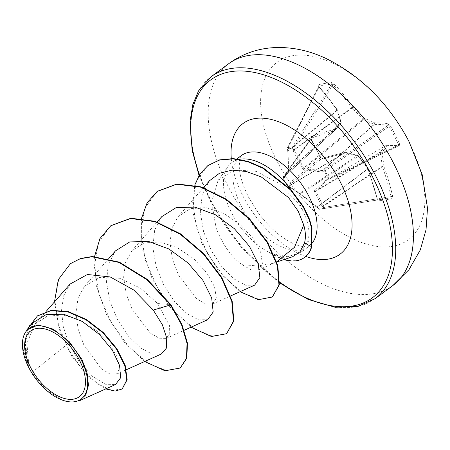 <?xml version="1.0" encoding="UTF-8"?>
<svg xmlns="http://www.w3.org/2000/svg" width="450" height="450" viewBox="0 0 450 450"><rect width="100%" height="100%" fill="white"/><g stroke="black" fill="none" stroke-linecap="round" stroke-linejoin="round"><path stroke-width="0.34" stroke-dasharray="2.25 1.69" d="M392.619 196.307A220.714 186.514 84.2 0 0 383.912 166.202A220.68 153.939 113.2 0 0 381.904 152.376A220.68 31.686 144 0 0 386.865 146.306A220.714 39.409 156.7 0 1 400.056 146.284L399.943 144.338A220.022 209.329 108.8 0 0 395.37 135A220.022 209.329 108.8 0 0 390.358 125.921L389.093 126.439A218.863 208.226 -71.2 0 1 394.076 135.467A218.863 208.226 -71.2 0 1 398.627 144.754L398.621 145.749A219.544 39.201 -23.3 0 0 385.504 145.778A1.17 0.652 -120.4 0 0 385.369 145.822A1.17 0.652 -120.4 0 0 385.279 145.896A219.51 31.517 -36 0 1 380.34 151.937A1.17 0.602 -121 0 0 380.25 152.539A219.51 153.124 -66.8 0 1 382.247 166.286A1.17 0.568 -123.8 0 0 382.393 166.68A219.544 185.529 -95.8 0 1 391.061 196.627L390.735 197.826A218.863 0.461 -9.2 0 1 378.174 199.896L377.128 198.922A219.544 164.267 77.8 0 0 367.734 169.093A1.17 0.731 -127 0 0 367.481 168.716A219.51 169.999 43.1 0 0 358.239 156.161A1.17 0.726 -123.1 0 0 357.581 155.683A219.51 102.324 -8.4 0 0 345.375 152.46A1.17 0.686 -120.9 0 0 345.071 152.426A219.544 39.201 -23.3 0 0 321.969 158.361L322.993 158.957A1.17 0.698 74.4 0 0 322.11 158.293L322.11 158.293A1.17 0.698 74.4 0 0 321.969 158.361L288.315 185.912L300.589 193.798L318.701 208.254A1.17 0.776 -99.1 0 0 319.624 209.244A1.17 0.776 -99.1 0 0 319.641 209.244L390.735 197.826A1.17 0.968 80.6 0 1 391.86 198.731L392.619 196.307L325.086 207.203L323.409 205.723L315.664 191.317L315.754 190.716L327.701 179.634A1.17 0.647 -106.4 0 1 327.577 179.702A1.17 0.647 -106.4 0 1 326.773 179.128L314.634 190.524L314.449 191.762L322.121 206.274L323.938 208.148A1.17 0.444 -46.2 0 0 325.086 207.203A1.17 0.624 -99.1 0 1 324.664 208.417A1.17 0.624 -99.1 0 1 324.647 208.417A1.17 0.894 80.7 0 1 323.938 208.148L318.87 208.98L298.991 193.095L287.916 185.782L286.914 185.484A1.17 1.108 99.2 0 0 288.315 185.912A1.17 0.973 -129.3 0 1 286.926 185.186L320.636 157.584A218.863 115.172 70.8 0 0 311.102 139.269L311.4 138.054A1.17 0.709 70.9 0 0 311.316 136.524L310.376 137.683L310.669 139.033A220.022 115.785 -109.2 0 1 315.562 148.129A220.022 115.785 -109.2 0 1 320.254 157.444M326.098 179.505A1.17 0.726 47.4 0 0 327.251 179.888L329.299 179.179L329.136 178.239L324.405 169.869L322.402 170.572L304.312 168.739L303.654 168.255L294.39 149.979L294.019 147.532A1.17 0.422 -148.2 0 0 292.618 146.886L287.612 147.707A1.17 0.574 -153 0 0 287.353 147.887A1.17 0.574 -153 0 0 287.634 148.584L288.051 150.474L288.585 170.736L288.495 171.343L284.164 176.867A1.17 1.119 36.7 0 0 283.984 178.234L283.011 178.065L286.841 185.428A1.17 1.17 0 0 0 286.847 185.439A1.17 0.321 150.7 0 0 286.914 185.484L283.072 178.099A1.17 1.091 -73.3 0 1 283.472 176.608A1.17 0.934 -144.1 0 0 283.118 176.873L311.4 138.054A219.544 60.458 148.2 0 1 333.945 131.057A1.17 0.641 -132.6 0 0 334.142 130.961A1.17 0.641 -132.6 0 0 334.17 130.933A219.51 10.266 135.7 0 0 340.875 123.587A1.17 0.692 -132.4 0 0 340.965 122.979A219.51 131.867 104.2 0 0 337.196 110.543A1.17 0.72 -129.5 0 0 337.05 110.149A219.544 164.267 77.8 0 0 318.96 87.176L318.988 86.198A1.17 0.911 77.5 0 0 318.752 84.634L318.178 85.433L318.752 86.501A220.714 165.144 -102.2 0 1 336.938 109.592A220.68 132.57 -75.8 0 1 340.723 122.096A220.68 10.316 -44.3 0 1 333.984 129.487A220.714 60.778 -31.8 0 0 311.316 136.524M283.984 178.234L288.276 172.519L288.461 171.281L287.966 151.464L287.454 148.624L292.517 147.791L293.141 150.609L302.58 168.958L303.924 169.942L322.166 171.951L324.473 171.287L328.32 178.672L326.773 179.128M277.329 161.747A110.391 61.324 -126.5 0 0 392.361 246.33A110.391 61.324 -126.5 0 0 408.127 140.231A110.391 61.324 -126.5 0 0 293.096 55.648A110.391 61.324 -126.5 0 0 277.329 161.747M390.358 125.921L388.378 123.846A220.714 60.778 -31.8 0 0 374.631 122.799A220.68 124.234 -17.3 0 0 364.134 118.249A220.68 192.274 40 0 0 353.064 106.942A220.714 186.514 84.2 0 0 334.142 83.97L331.386 82.558A220.022 93.088 -47.8 0 0 325.181 83.391A220.022 93.088 -47.8 0 0 318.752 84.634M79.318 400.793L71.336 402.142L61.886 399.938L45.664 389.379L31.815 372.611L29.076 367.942L26.91 343.401L34.926 324.208L47.16 316.181L63.068 314.938L80.37 320.271L96.677 330.817L109.626 344.205L117.624 357.699L119.807 368.454L116.392 374.186L109.834 373.95L101.166 368.578L83.779 344.801L78.069 328.922L75.949 312.728L78.047 297.928L84.459 286.296L99.776 277.374L119.683 278.308L140.355 288.073L157.624 303.525L169.577 325.811L169.723 333.906L166.185 338.361L159.216 338.259L150.171 332.978L132.075 309.291L126.034 293.394L123.643 277.149L125.539 262.44L131.828 250.836L144.084 242.916L160.003 241.959L177.384 247.697L193.742 258.744L206.685 272.722L214.504 286.757L216.394 297.996L212.541 304.065L205.594 303.969L196.583 298.733L178.431 275.001L172.406 259.144L169.999 242.938L171.894 228.144L178.183 216.54L190.384 208.637L206.286 207.653L223.695 213.379L240.019 224.387L252.968 238.292L260.724 252.467L262.429 263.852L258.401 269.989L251.241 269.938L241.999 264.639C231.362 256.984 222.756 244.822 216.169 228.156L211.579 201.87L218.002 180.653L233.966 169.914L256.022 171.309L279.163 183.465L298.249 203.096L302.681 210.398A56.61 31.449 -126.5 0 0 299.07 202.579A56.61 31.449 -126.5 0 0 291.279 190.029M239.535 159.3A56.61 31.449 -126.5 0 0 231.862 162.585A56.61 31.449 -126.5 0 0 227.88 166.669A56.61 31.449 -126.5 0 0 231.992 213.615A56.61 31.449 -126.5 0 0 271.018 253.299L282.426 257.332L292.697 256.697M258.407 269.994L276.868 261.697L272.475 263.396L257.833 265.967L241.999 264.639M271.018 253.299L287.601 256.686L300.471 252.647L307.991 241.132C310.247 232.155 308.481 221.912 302.681 210.398M70.262 283.95L63.827 295.369L61.476 309.96L63.214 326.374L68.642 343.187L31.815 372.611M209.588 180.681L202.275 194.451L200.295 212.023L203.546 231.48L211.281 250.588L222.047 267.019L234.174 279.017L245.621 285.227L254.616 285.159M161.826 216.591L154.665 230.102L152.826 247.551L156.195 266.777L164.008 285.688L174.864 301.922L187.088 313.791L198.636 319.866L207.703 319.686M115.464 250.881L108.315 264.409L106.453 281.858L109.834 301.095L117.653 319.961L128.531 336.251L140.715 348.053L152.28 354.167L161.353 353.981M68.642 343.187L79.504 362.087L92.627 376.459L105.457 384.244L115.554 384.508M33.233 322.577L25.532 341.162L27.669 365.012L22.528 346.821L23.152 337.123L26.826 329.912M157.624 303.525L170.882 304.65M70.476 263.666L58.804 279.101L54.877 300.724L58.545 325.378L68.524 349.582L82.637 370.046L98.173 384.199L112.309 390.499L122.569 388.676M37.581 315.821L29.61 325.26L25.594 337.978L25.509 352.592L28.952 367.718M54.495 301.86L59.394 329.709L71.899 356.282L88.684 377.083L105.778 388.912M27.675 328.871L24.694 345.825L27.461 364.472L28.884 367.566M27.669 365.012L27.461 364.472M180.596 367.751L166.691 370.693L148.314 363.358L128.683 346.545L111.223 322.481L99.028 294.486L94.376 266.496L98.426 242.421L110.992 225.602M226.958 333.456L213.058 336.397L194.676 329.068L175.044 312.261L157.584 288.191L145.384 260.201L140.732 232.206L144.782 208.131L157.348 191.306M272.722 296.736L259.414 299.503L242.027 292.427L223.701 276.474L207.647 253.941L196.656 228.037L192.684 202.421L196.599 180.613L208.046 165.465M144.686 361.485L124.093 341.983L106.746 315.107L96.126 285.036L94.545 256.494M191.042 327.189L169.718 306.799L152.044 278.629L141.829 247.393L141.508 218.362M240.092 291.69L218.829 271.457L201.746 243.225L192.943 212.513L194.681 185.192M271.209 253.153A53.955 29.976 -126.5 0 0 274.146 254.919M274.23 254.964A53.955 29.976 -126.5 0 0 304.864 257.197M270.484 253.221A53.955 29.976 -126.5 0 0 283.939 259.605M322.993 158.957A220.714 39.409 156.7 0 1 346.219 152.994A220.68 102.864 171.6 0 1 358.493 156.229A220.68 170.904 -136.9 0 1 367.785 168.851A220.714 165.144 -102.2 0 1 377.229 198.838L379.226 200.807A1.17 0.9 80.7 0 0 378.174 199.896L319.641 209.244A1.17 0.973 80.6 0 1 318.87 208.98A1.17 0.501 135.6 0 1 318.623 208.907A1.17 0.501 135.6 0 1 318.701 208.254L377.505 198.793L378.231 199.896L319.641 209.244A1.17 1.17 0 0 1 318.623 208.907L317.396 207.653A1.17 0.501 135.6 0 1 317.475 207L368.072 168.846A1.17 1.17 0 0 0 367.937 168.593L316.839 207.18C317.194 207.456 317.194 207.456 316.839 207.18L316.941 207.124M377.229 198.838L368.072 168.846L358.65 155.981A1.17 1.17 0 0 0 358.059 155.582L345.791 152.347A1.17 1.17 0 0 0 345.262 152.347L322.11 158.293L320.743 157.399L311.181 139.028A1.17 0.309 -29.1 0 1 311.102 139.269L283.123 177.885A1.17 0.934 -144.1 0 1 283.118 176.873A1.17 1.17 0 0 0 283.011 178.065L286.926 185.186A1.17 0.321 150.7 0 0 286.841 185.428A1.17 1.17 0 0 0 287.674 186.013L288.287 186.109A1.17 1.108 99.2 0 0 288.928 186.013L345.071 152.426A1.17 0.816 76.9 0 1 345.262 152.347L345.262 152.347A1.17 0.816 76.9 0 1 346.219 152.994A1.17 0.669 103.3 0 0 345.791 152.347A1.17 0.669 103.3 0 0 345.375 152.46L289.012 186.176A1.17 0.939 126.9 0 1 288.157 186.092L299.256 193.337A1.17 0.861 116.8 0 0 299.931 193.314L357.581 155.683A1.17 0.726 106.3 0 1 358.059 155.582A1.17 0.726 106.3 0 1 358.493 156.229L300.302 194.119L317.396 207.653A1.17 0.501 135.6 0 0 317.644 207.726M318.735 86.372L287.353 147.887A1.17 1.17 0 0 0 287.252 148.669L287.634 148.584L318.96 87.176A1.17 0.467 -41.8 0 0 319.072 86.563L318.735 86.366L318.988 86.198A218.863 92.593 132.2 0 1 325.384 84.96A218.863 92.593 132.2 0 1 331.549 84.127L332.887 84.887A1.17 0.422 136.6 0 1 334.142 83.97M331.386 82.558A1.17 0.956 84.1 0 1 331.549 84.127L292.618 146.886A1.17 0.906 77.1 0 0 292.517 147.791L294.019 147.532L332.887 84.887A219.544 185.529 -95.8 0 1 351.709 107.736A1.17 0.562 -126 0 0 351.962 108.112L353.064 106.942A1.17 0.349 144.4 0 0 351.709 107.736L294.362 149.439L292.86 149.698M293.141 150.609L351.962 108.112A219.51 191.256 -140 0 1 362.981 119.357A1.17 0.568 -129.5 0 0 363.634 119.841A1.17 0.787 111.3 0 0 364.134 118.249L302.58 168.958M303.924 169.942A1.17 0.658 100.3 0 1 304.312 168.739L363.634 119.841A219.51 123.576 162.7 0 1 374.074 124.369A1.17 0.608 -131.8 0 0 374.377 124.403A1.17 1.018 89.1 0 0 374.631 122.799A1.17 0.827 115.7 0 1 374.074 124.369L322.402 170.572A1.17 0.546 93.6 0 0 322.166 171.951M322.976 171.844A1.17 0.664 69.7 0 1 322.909 170.426L374.377 124.403A219.544 60.458 148.2 0 1 388.052 125.443L389.093 126.439L324.473 171.287A1.17 0.664 69.7 0 1 324.405 169.869L388.052 125.443A1.17 1.074 101 0 0 388.378 123.846M398.706 145.732L398.621 145.749A1.17 1.091 94.8 0 1 399.173 145.643L329.299 179.179A1.17 1.17 0 0 1 329.124 179.246A1.17 0.647 -106.4 0 1 328.32 178.672L399.943 144.338M283.736 178.296A1.17 1.091 -73.3 0 1 284.136 176.805L334.17 130.933A1.17 0.878 42.6 0 0 334.209 130.894L340.926 123.536A1.17 0.934 42.1 0 1 340.875 123.587L288.495 171.343A1.17 1.057 40 0 0 288.411 171.428L284.04 177.002L283.472 176.608L311.4 138.054M314.634 190.524A1.17 0.849 45.1 0 0 315.754 190.716L380.34 151.937A1.17 0.996 40.4 0 1 381.904 152.376A1.17 0.574 -10.1 0 0 380.25 152.539L315.664 191.317A1.17 0.686 -22 0 1 314.449 191.762M398.621 145.749L329.248 179.179A1.17 0.647 -106.4 0 1 329.124 179.246L327.437 179.758L385.369 145.822A1.17 1.17 0 0 1 385.881 145.665L385.881 145.665A1.17 1.024 86.2 0 0 385.504 145.778L327.701 179.634M322.121 206.274A1.17 0.754 -31.7 0 0 323.409 205.723L382.247 166.286A1.17 0.529 -6.4 0 1 383.912 166.202L382.393 166.68L323.792 205.965A1.17 0.444 -46.2 0 1 322.644 206.904M300.336 194.085L299.256 193.337A1.17 0.861 116.8 0 1 298.991 193.095M287.916 185.782A1.17 0.939 126.9 0 0 288.157 186.092L288.287 186.109A1.17 1.108 99.2 0 1 287.528 185.586M318.752 86.501A1.17 0.467 -41.8 0 1 319.072 86.563L337.252 109.648A1.17 0.377 -34.7 0 0 336.938 109.592A1.17 0.686 -18.7 0 1 337.399 109.941L341.184 122.451A1.17 0.636 -15.1 0 0 340.723 122.096A1.17 0.934 42.1 0 1 340.926 123.536A1.17 1.17 0 0 0 341.184 122.451A1.17 0.636 -15.1 0 1 340.965 122.979L288.585 170.736A1.17 0.484 -5.7 0 0 288.326 171.084L287.741 151.251A1.17 0.354 0.3 0 1 288.006 151.026L337.196 110.543A1.17 0.686 -18.7 0 0 337.399 109.941A1.17 1.17 0 0 0 337.252 109.648A1.17 0.377 -34.7 0 1 337.05 110.149L288.051 150.474L287.662 150.559L287.454 148.624A1.17 0.962 84.6 0 1 287.612 147.707L318.988 86.198M287.966 151.464A1.17 0.354 0.3 0 1 287.741 151.251L287.865 150.519M288.276 172.519A1.17 1.057 40 0 1 288.411 171.428L288.326 171.084A1.17 0.484 -5.7 0 0 288.461 171.281M311.085 138.274L311.181 139.028A1.17 0.309 -29.1 0 0 310.669 139.033M284.136 176.805L333.945 131.057A1.17 0.827 74.9 0 0 333.984 129.487A1.17 0.878 42.6 0 1 334.209 130.894A1.17 1.17 0 0 1 334.142 130.961L284.164 176.867M400.056 146.284A1.17 1.091 94.8 0 0 399.173 145.643L385.881 145.665A1.17 1.024 86.2 0 1 386.865 146.306A1.17 1.035 38 0 0 385.279 145.896L327.251 179.888M228.713 63.697A137.987 76.652 -126.5 0 0 229.028 188.072A137.987 76.652 -126.5 0 0 392.839 285.559M375.176 298.626A137.987 76.652 53.5 0 1 211.359 201.144A137.987 76.652 53.5 0 1 211.044 76.764M279.653 282.352A135.653 75.358 53.5 0 1 211.179 202.072A135.653 75.358 53.5 0 1 199.333 174.847M241.453 206.618A56.61 31.449 53.5 0 1 241.324 155.588C241.273 154.732 240.677 156.403 239.535 160.594L239.271 166.579C239.417 174.718 242.578 185.057 248.749 197.595L258.474 213.143C266.226 223.47 274.506 231.688 283.314 237.786C288.731 241.464 293.479 243.984 297.551 245.357C310.112 248.828 308.16 245.987 308.661 246.611A56.61 31.449 53.5 0 1 241.453 206.618M305.803 256.444A81.377 45.208 53.5 0 1 243.338 196.779A81.377 45.208 53.5 0 1 231.289 158.507M312.621 242.556A56.61 31.449 53.5 0 1 308.661 246.611L300.482 252.658M307.991 241.132L311.85 246.336M379.226 200.807A220.022 0.461 170.8 0 0 391.86 198.731M199.013 175.371L210.667 201.994L241.149 247.123L279.596 282.915M272.481 263.407L276.761 261.984M217.974 180.63L227.88 166.669M34.926 324.202L46.052 311.501M116.392 374.197L126.399 369.703M84.454 286.29L108.754 258.536M166.185 338.361L184.185 330.272M131.822 250.836L157.106 221.968M212.541 304.065L230.541 295.976M178.183 216.54L203.462 187.678M231.862 162.585L236.846 158.901"/><path stroke-width="0.67" d="M79.273 359.831A40.911 22.725 53.5 0 1 73.429 399.15A40.911 22.725 53.5 0 1 30.797 367.808A40.911 22.725 53.5 0 1 36.641 328.489A40.911 22.725 53.5 0 1 79.273 359.831M81.022 359.544A43.864 24.367 53.5 0 1 61.358 399.741A43.864 24.367 53.5 0 1 29.047 368.094A43.864 24.367 53.5 0 1 22.534 347.259A43.864 24.367 53.5 0 1 43.29 326.233A43.864 24.367 53.5 0 1 81.022 359.544M26.826 329.912L38.008 324.951L53.336 329.192L69.21 341.629L81.771 359.19L87.047 372.757L88.47 385.194L85.753 394.897L79.318 400.793M276.761 261.984L292.697 256.697L300.06 251.73L304.504 243C305.904 237.628 305.646 231.621 303.733 224.977L294.514 247.252L276.694 261.776M291.279 190.029A56.61 31.449 -126.5 0 0 239.535 159.3M303.733 224.977L298.164 211.078L288.54 197.584L261.264 176.946L246.313 171.472L232.02 170.134L219.454 173.273L209.588 180.681L203.462 187.678M230.541 295.976L254.616 285.159L259.864 277.599L258.199 263.661L249.429 246.291L234.467 228.757L215.387 214.768L194.901 207.107L176.169 207.602L161.826 216.591L157.106 221.968M184.185 330.272L207.714 319.702L213.171 312.002L211.669 297.939L202.984 280.463L188.016 262.946L168.941 248.996L148.483 241.408L129.774 241.92L115.464 250.881L108.754 258.536M126.399 369.703L161.359 353.993L166.297 348.255L166.736 338.057L162.338 324.737L153.281 310.067L133.836 290.076L110.244 276.952L87.457 274.489L70.262 283.95M115.554 384.508L120.583 377.82L119.627 365.558L112.359 350.123L99.321 334.389L82.328 321.491L63.737 314.252L46.451 314.398L33.233 322.577M70.667 263.52L80.179 258.75L91.929 256.793L118.991 262.446L146.841 279.669L170.494 304.937L170.882 304.65L147.229 279.382L119.379 262.159L92.317 256.506L80.567 258.463L70.476 263.666M105.778 388.912L115.172 391.078L122.186 388.963L127.159 379.676L125.218 365.496L116.91 348.806L103.348 332.55L86.383 319.455L68.293 311.636L51.418 310.32L37.581 315.821M70.279 263.807L58.326 279.608L54.495 301.86M122.186 388.963L126.776 379.963L124.83 365.777L116.522 349.093L102.96 332.837L85.995 319.742L67.911 311.923L51.03 310.607L37.389 315.962L27.675 328.871M144.686 361.485L164.919 370.761L180.214 368.038L186.469 358.391L187.037 343.44L181.609 324.923L170.494 304.937L153.281 310.067M170.882 304.65L181.991 324.636L187.425 343.153L186.857 358.104L180.214 368.038M110.992 225.602L130.905 218.233L155.115 221.31L180.562 233.888L203.828 253.732L221.794 277.493L232.178 301.224L233.837 320.991L226.575 333.743L211.281 336.465L191.042 327.189M157.348 191.306L177.053 183.96L200.993 186.862L226.221 199.125L249.384 218.599L267.463 242.049L277.796 265.5L279.343 284.754L272.334 297.022L258.356 299.689L240.092 291.69M208.046 165.465L219.696 159.857L233.257 158.58L248.074 161.393L263.205 167.923L290.891 189.613L303.649 206.786L309.544 219.347L311.991 228.004L311.85 246.336L311.462 246.623L304.504 243M94.545 256.494L99.956 238.567L110.801 225.743L130.523 218.52L154.727 221.591L180.18 234.174L203.439 254.019L221.406 277.779L231.789 301.511L233.449 321.277L226.575 333.743M141.508 218.362L147.139 202.776L157.151 191.453L176.664 184.247L200.604 187.149L225.833 199.412L249.002 218.886L267.075 242.336L277.414 265.787L278.961 285.041L272.334 297.022M194.681 185.192L199.912 173.959L207.849 165.606L219.308 160.144L232.875 158.861L247.686 161.679L262.817 168.21L290.509 189.9L303.261 207.067L309.156 219.634L311.603 228.291L311.462 246.623A53.955 29.976 -126.5 0 1 304.476 257.479A53.955 29.976 -126.5 0 1 283.939 259.605M304.476 257.479L304.864 257.197A53.955 29.976 -126.5 0 0 311.85 246.336M392.839 285.559A137.987 76.652 -126.5 0 0 392.529 161.179A137.987 76.652 -126.5 0 0 228.713 63.697L211.044 76.764A137.987 76.652 53.5 0 1 374.861 174.246A137.987 76.652 53.5 0 1 375.176 298.626L392.839 285.559L408.971 269.702L420.322 249.879L426.032 229.742L427.5 208.114L422.151 174.414L408.786 141.069C388.761 103.528 361.187 75.999 326.053 58.483C307.896 49.922 289.496 46.378 270.866 47.858C255.218 49.32 241.166 54.602 228.713 63.697M199.333 174.847A135.653 75.358 53.5 0 1 240.244 70.948A135.653 75.358 53.5 0 1 371.914 175.629A135.653 75.358 53.5 0 1 379.108 291.516A135.653 75.358 53.5 0 1 279.653 282.352M236.846 158.901L241.324 155.588A56.61 31.449 53.5 0 1 308.531 195.581A56.61 31.449 53.5 0 1 312.621 242.556M231.289 158.507A81.377 45.208 53.5 0 1 269.589 119.087A81.377 45.208 53.5 0 1 339.761 180.922A81.377 45.208 53.5 0 1 305.803 256.444M61.358 399.741L61.881 399.949M279.596 282.915L308.323 299.503L335.126 307.277L357.699 306.529L375.176 298.626M46.052 311.501L70.217 283.911M115.56 384.519L79.318 400.798M33.21 322.554L26.792 329.878M37.777 315.675L37.389 315.962M199.013 175.371L192.139 150.278L190.069 121.286L192.836 104.501L198.523 90.906L211.044 76.764M110.801 225.743L111.184 225.461M157.151 191.453L157.539 191.166M207.849 165.606L208.237 165.319M22.534 347.259L22.5 346.826"/></g></svg>
